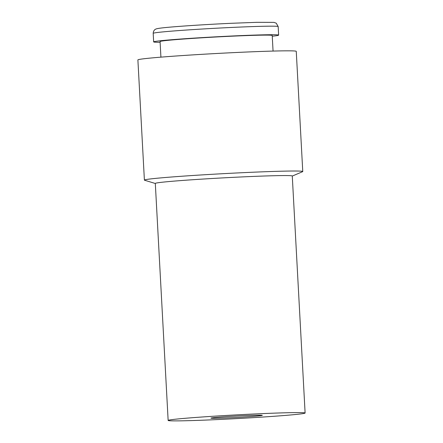 <?xml version="1.0" encoding="UTF-8"?>
<svg xmlns="http://www.w3.org/2000/svg" width="443" height="443" viewBox="0 0 443 443"><rect width="100%" height="100%" fill="white"/><g stroke="black" fill="none" stroke-linecap="round" stroke-linejoin="round"><path stroke-width="0.66" d="M243.467 415.695A25.716 0.698 -3.1 0 1 262.311 415.351A25.716 0.698 -3.1 0 1 229.79 417.788A25.716 0.698 -3.1 0 1 210.946 418.131A25.716 0.698 -3.1 0 1 243.467 415.695M168.146 420.451L155.31 183.419A68.582 1.866 -3.1 0 1 242.022 176.923A68.582 1.866 -3.1 0 1 292.275 175.998L305.111 413.031A68.582 1.866 176.9 0 0 254.858 413.956A68.582 1.866 176.9 0 0 168.146 420.451A68.582 1.866 176.9 0 0 218.399 419.527A68.582 1.866 176.9 0 0 305.111 413.031M155.31 183.485L144.628 180.251A79.297 2.154 -3.1 0 1 144.396 180.102A79.297 2.154 -3.1 0 1 244.663 172.593A79.297 2.154 -3.1 0 1 302.763 171.524A79.297 2.154 -3.1 0 1 302.552 171.701L292.28 176.07M144.396 180.102L137.889 59.916A79.297 2.154 -3.1 0 1 238.151 52.407A79.297 2.154 -3.1 0 1 296.256 51.338L302.763 171.524M160.117 42.301A62.579 1.7 -3.1 0 1 153.655 41.897A62.579 1.7 -3.1 0 1 232.78 35.972A62.579 1.7 -3.1 0 1 278.636 35.13A62.579 1.7 -3.1 0 1 272.257 36.226M160.92 57.147L160.073 41.553A56.15 1.528 -3.1 0 1 231.074 36.232A56.15 1.528 -3.1 0 1 272.212 35.479L273.06 51.072M153.655 41.897L153.189 33.341A62.579 1.7 -3.1 0 1 232.32 27.416A62.579 1.7 -3.1 0 1 278.171 26.574L278.636 35.13M153.189 33.341C153.389 29.969 155.67 29.144 155.637 29.183C155.947 29.022 156.373 28.618 161.496 27.992C172.177 26.68 203.642 24.564 230.98 23.307L256.829 22.322L273.951 22.377L276.244 23.191L278.171 26.574"/></g></svg>

